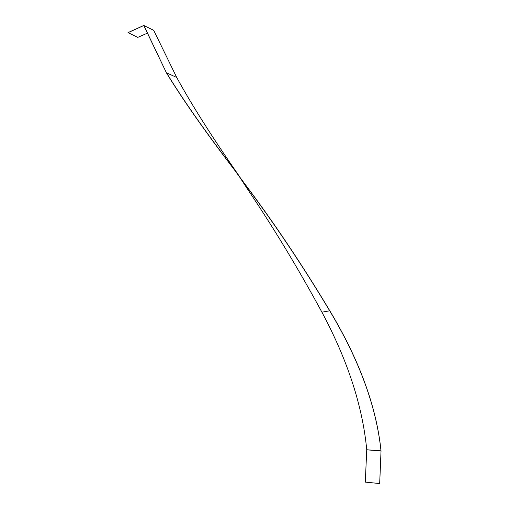 <?xml version="1.0" encoding="UTF-8"?>
<svg xmlns="http://www.w3.org/2000/svg" width="509" height="509" viewBox="0 0 509 509"><rect width="100%" height="100%" fill="white"/><g stroke="black" fill="none" stroke-linecap="round" stroke-linejoin="round"><path stroke-width="0.76" d="M239.529 176.858L248.71 190.907C274.281 228.929 298.681 269.35 321.904 312.17L329.705 310.808C302.562 265.513 274.09 223.044 244.295 183.399L234.795 170.369L244.288 183.183C274.09 222.834 302.562 265.316 329.711 310.624C359.418 360.149 376.52 406.895 381.018 450.859L366.741 449.752L365.303 482.112L379.676 483.55L381.025 451.108L379.695 483.544M147.425 33.136L137.793 37.38L127.988 32.601L143.812 25.456L153.629 30.317M176.718 77.463L166.519 72.825C182.795 99.452 205.553 131.907 234.808 170.191L238.263 174.727C212.049 136.985 191.537 104.568 176.718 77.463L153.724 30.362M143.786 25.545L166.5 72.984L143.856 25.501M127.975 32.691L143.729 25.545M321.904 312.17C347.641 360.251 362.593 406.112 366.741 449.752M329.711 310.624L329.705 310.808C359.399 360.315 376.501 407.047 381.006 450.993M238.263 174.727L239.516 176.648M234.795 170.369C205.541 132.079 182.776 99.618 166.5 72.984M366.747 449.861L381.018 450.859M153.68 30.317L143.824 25.463M244.295 183.399L248.71 190.907"/></g></svg>
